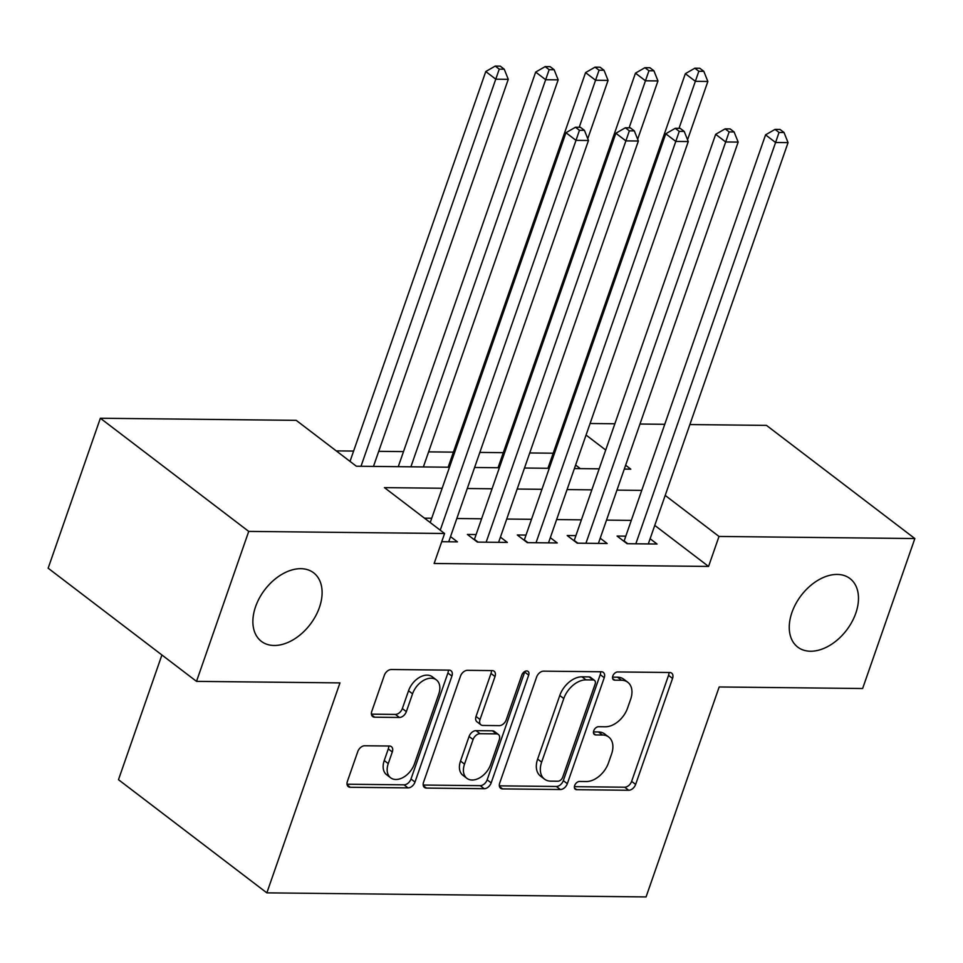 <?xml version="1.0" encoding="UTF-8"?>
<svg xmlns="http://www.w3.org/2000/svg" width="963" height="963" viewBox="0 0 963 963"><rect width="100%" height="100%" fill="white"/><g stroke="black" fill="none" stroke-linecap="round" stroke-linejoin="round"><path stroke-width="1.44" d="M574.67 785.543A4.622 3.07 127.3 0 0 575.284 789.263A4.622 3.07 127.3 0 0 576.656 789.696L628.695 790.262A6.609 4.382 127.3 0 0 635.64 784.424L672.547 678.434A6.609 4.382 127.3 0 0 671.668 673.137A6.609 4.382 127.3 0 0 669.706 672.499L617.668 671.945A4.622 3.07 127.3 0 0 612.805 676.026A4.622 3.07 127.3 0 0 613.431 679.746A4.622 3.07 127.3 0 0 614.791 680.179L621.532 680.251A21.15 14.012 127.3 0 1 627.792 682.285A21.15 14.012 127.3 0 1 630.645 699.27L627.563 708.094A21.15 14.012 127.3 0 1 605.33 726.776L598.601 726.704A4.622 3.07 127.3 0 0 593.738 730.785A4.622 3.07 127.3 0 0 594.364 734.504A4.622 3.07 127.3 0 0 595.724 734.938L602.465 735.01A21.15 14.012 127.3 0 1 608.724 737.044A21.15 14.012 127.3 0 1 611.577 754.029L608.496 762.852A21.15 14.012 127.3 0 1 586.262 781.535L579.533 781.462A4.622 3.07 127.3 0 0 574.67 785.543M319.427 607.424A43.094 28.553 127.3 0 0 313.625 572.816A43.094 28.553 127.3 0 0 255.556 606.738A43.094 28.553 127.3 0 0 261.358 641.346A43.094 28.553 127.3 0 0 319.427 607.424M855.806 613.178A43.094 28.553 127.3 0 0 850.004 578.57A43.094 28.553 127.3 0 0 791.935 612.492A43.094 28.553 127.3 0 0 797.737 647.1A43.094 28.553 127.3 0 0 855.806 613.178M364.724 745.759A6.609 4.382 127.3 0 0 357.779 751.597L347.414 781.33A6.609 4.382 127.3 0 0 348.305 786.639A6.609 4.382 127.3 0 0 350.267 787.277L408.059 787.89A6.609 4.382 127.3 0 0 415.005 782.052L451.912 676.074A6.609 4.382 127.3 0 0 451.021 670.766A6.609 4.382 127.3 0 0 449.071 670.128L391.279 669.514A6.609 4.382 127.3 0 0 384.321 675.352L371.814 711.26A6.609 4.382 127.3 0 0 372.705 716.568A6.609 4.382 127.3 0 0 374.667 717.206L399.404 717.471A6.609 4.382 127.3 0 0 406.35 711.633L412.549 693.817A17.683 11.712 127.3 0 1 436.371 679.902A17.683 11.712 127.3 0 1 438.755 694.106L414.451 763.876A17.683 11.712 127.3 0 1 390.629 777.791A17.683 11.712 127.3 0 1 388.258 763.599L392.302 751.971A6.609 4.382 127.3 0 0 391.411 746.662A6.609 4.382 127.3 0 0 389.449 746.024L364.724 745.759M689.869 424.563L766.488 425.393L914.85 538.546L862.631 688.509L719.18 686.968L646.065 896.926L266.847 892.857L339.963 682.899L196.512 681.371L248.731 531.407L100.369 418.243L296.219 420.35L356.358 466.224L449.48 467.224M914.85 538.546L719.012 536.451L665.204 495.415M442.161 488.253L384.43 487.627L444.581 533.502L434.132 563.499L708.563 566.437L719.012 536.451M444.581 533.502L248.731 531.407M499.737 782.967A6.609 4.382 127.3 0 0 500.628 788.276A6.609 4.382 127.3 0 0 502.578 788.902L560.37 789.528A6.609 4.382 127.3 0 0 567.327 783.689L604.234 677.711A6.609 4.382 127.3 0 0 603.344 672.403A6.609 4.382 127.3 0 0 601.381 671.765L543.589 671.151A6.609 4.382 127.3 0 0 536.644 676.977L499.737 782.967M484.22 788.709L426.428 788.083A6.609 4.382 127.3 0 1 424.466 787.457A6.609 4.382 127.3 0 1 423.576 782.149L460.483 676.158A6.609 4.382 127.3 0 1 467.428 670.332L492.165 670.597A6.609 4.382 127.3 0 1 494.127 671.223A6.609 4.382 127.3 0 1 495.018 676.532L480.043 719.517A6.609 4.382 127.3 0 0 480.934 724.826A6.609 4.382 127.3 0 0 482.896 725.452L499.303 725.633A6.609 4.382 127.3 0 0 506.249 719.794L521.826 675.051A4.622 3.07 127.3 0 1 528.061 671.404A4.622 3.07 127.3 0 1 528.687 675.123L491.166 782.871A6.609 4.382 127.3 0 1 484.22 788.709L480.212 785.652L423.202 785.038M625.806 536.15L617.078 536.054L627.106 543.71L657.043 544.023L650.109 538.738M575.91 535.621L567.183 535.524L577.21 543.168L607.147 543.493L600.214 538.209M526.015 535.079L517.287 534.983L527.303 542.638L557.252 542.951L550.318 537.679M476.119 534.549L467.392 534.453L477.407 542.097L507.345 542.422L500.423 537.137M708.563 566.437L654.756 525.401M631.295 520.381L606.521 520.116M581.399 519.851L556.626 519.575M531.504 519.31L506.731 519.045M481.608 518.78L456.835 518.515M431.713 518.238L424.466 518.166M450.528 536.608L457.449 541.88L441.716 541.712M553.195 453.212L529.746 452.959M503.3 452.67L479.839 452.417M453.404 452.141L428.619 451.876M403.509 451.599L378.724 451.334M353.614 451.069L336.243 450.877M580.316 468.62L575.609 465.045M161.916 654.984L118.485 779.693L266.847 892.857M196.512 681.371L48.15 568.206L100.369 418.243M590.078 423.503L614.863 423.768M639.974 424.033L664.759 424.298M624.289 469.089L630.789 469.162L625.637 465.225M605.715 450.034L586.058 435.047M474.603 467.488L499.376 467.753M524.498 468.018L549.271 468.295M574.393 468.56L599.167 468.825M641.743 490.384L616.958 490.119M591.848 489.854L567.063 489.589M541.952 489.312L517.167 489.048M492.057 488.783L467.272 488.518M608.724 737.044L604.716 733.987A21.15 14.012 127.3 0 0 598.456 731.952L602.465 735.01M593.473 731.904L598.456 731.952M627.792 682.285L623.783 679.228A21.15 14.012 127.3 0 0 617.524 677.194L621.532 680.251M612.54 677.145L617.524 677.194M574.405 786.663L624.686 787.204A6.609 4.382 127.3 0 0 631.632 781.366L668.539 675.376A6.609 4.382 127.3 0 0 668.924 672.487M499.364 785.856L556.361 786.47A6.609 4.382 127.3 0 0 563.319 780.632L600.226 674.654A6.609 4.382 127.3 0 0 600.599 671.753M557.854 781.222A4.622 3.07 127.3 0 0 562.717 777.141L595.122 684.115A4.622 3.07 127.3 0 0 594.496 680.396A4.622 3.07 127.3 0 0 593.124 679.95L586.022 679.878A21.15 14.012 127.3 0 0 563.788 698.548L541.639 762.142A21.15 14.012 127.3 0 0 544.492 779.127A21.15 14.012 127.3 0 0 550.752 781.149L557.854 781.222M594.496 680.396L590.488 677.338A4.622 3.07 127.3 0 0 589.115 676.893L593.124 679.95M544.492 779.127L540.484 776.07A21.15 14.012 127.3 0 1 537.631 759.085L559.78 695.491A21.15 14.012 127.3 0 1 582.013 676.82L589.115 676.893M480.934 724.826L476.926 721.769A6.609 4.382 127.3 0 1 476.035 716.46L490.998 673.474A6.609 4.382 127.3 0 0 491.383 670.585M480.212 785.652A6.609 4.382 127.3 0 0 487.158 779.813L524.679 672.066A4.622 3.07 127.3 0 0 524.847 671.464M464.515 764.116A17.683 11.712 127.3 0 0 466.886 778.321A17.683 11.712 127.3 0 0 490.721 764.393L499.279 739.813A6.609 4.382 127.3 0 0 498.389 734.504A6.609 4.382 127.3 0 0 496.427 733.878L480.019 733.698A6.609 4.382 127.3 0 0 473.074 739.536L464.515 764.116L460.507 761.059A17.683 11.712 127.3 0 0 462.878 775.263L466.886 778.321M498.389 734.504L494.38 731.447A6.609 4.382 127.3 0 0 492.418 730.821L496.427 733.878M460.507 761.059L469.065 736.478A6.609 4.382 127.3 0 1 476.011 730.64L492.418 730.821M390.629 777.791L386.62 774.734A17.683 11.712 127.3 0 1 384.237 760.541L388.294 748.913A6.609 4.382 127.3 0 0 388.667 746.012M436.371 679.902L432.363 676.845A17.683 11.712 127.3 0 0 408.541 690.76L412.549 693.817M371.441 714.149L395.384 714.414A6.609 4.382 127.3 0 0 402.341 708.575L408.541 690.76M347.041 784.219L404.051 784.833A6.609 4.382 127.3 0 0 410.996 778.995L447.903 673.017A6.609 4.382 127.3 0 0 448.276 670.128M687.558 139.779L707.853 81.47L695.382 81.325L685.355 73.682L547.947 468.271M698.837 71.274L703.821 71.334L699.812 68.277L694.829 68.217L698.837 71.274L679.011 128.356M703.821 71.334L707.853 81.47M685.355 73.682L694.829 68.217M635.833 543.794L775.576 142.5L788.059 142.632L648.304 543.926M623.988 541.338A6.729 4.466 127.3 0 0 624.132 540.953L765.561 134.856L775.576 142.5L779.031 132.449L784.026 132.497L780.006 129.439L775.022 129.391L779.031 132.449M775.022 129.391L765.561 134.856M788.059 142.632L784.026 132.497M637.65 139.238L657.958 80.928L645.487 80.796L635.46 73.152L498.052 467.741M648.942 70.744L653.925 70.793L649.917 67.735L644.933 67.687L648.942 70.744L629.116 127.826M653.925 70.793L657.958 80.928M635.46 73.152L644.933 67.687M587.755 138.708L608.062 80.398L595.591 80.254L585.564 72.61L448.156 467.199M599.046 70.203L604.03 70.263L600.021 67.205L595.038 67.145L599.046 70.203L579.22 127.285M604.03 70.263L608.062 80.398M585.564 72.61L595.038 67.145M423.371 466.935L558.167 79.857L545.696 79.724L535.669 72.081L398.261 466.67M549.151 69.673L554.134 69.721L550.126 66.664L545.142 66.616L549.151 69.673L410.9 466.802M554.134 69.721L558.167 79.857M535.669 72.081L545.142 66.616M373.475 466.405L508.271 79.327L495.801 79.195L485.773 71.539L350.014 461.385M499.255 69.143L504.239 69.192L500.23 66.134L495.235 66.074L499.255 69.143L361.005 466.273M504.239 69.192L508.271 79.327M485.773 71.539L495.235 66.074M585.937 543.264L725.681 141.958L738.164 142.091L598.408 543.397M574.092 540.797A6.729 4.466 127.3 0 0 574.237 540.412L715.665 134.314L725.681 141.958L729.135 131.907L734.119 131.967L730.11 128.91L725.127 128.849L729.135 131.907M725.127 128.849L715.665 134.314M738.164 142.091L734.119 131.967M536.042 542.723L675.785 141.429L688.268 141.561L548.513 542.867M524.197 540.267A6.729 4.466 127.3 0 0 524.341 539.882L665.758 133.785L675.785 141.429L679.24 131.377L684.224 131.425L680.215 128.368L675.232 128.32L679.24 131.377M675.232 128.32L665.758 133.785M688.268 141.561L684.224 131.425M486.146 542.193L625.89 140.887L638.361 141.019L498.617 542.325M474.302 539.725A6.729 4.466 127.3 0 0 474.446 539.34L615.863 133.243L625.89 140.887L629.345 130.836L634.328 130.896L630.32 127.838L625.336 127.778L629.345 130.836M625.336 127.778L615.863 133.243M638.361 141.019L634.328 130.896M440.235 530.192L575.994 140.357L588.465 140.49L448.722 541.796M430.22 522.548L565.967 132.713L575.994 140.357L579.449 130.306L584.433 130.354L580.424 127.297L575.441 127.248L579.449 130.306M575.441 127.248L565.967 132.713M588.465 140.49L584.433 130.354M574.502 788.047L576.656 789.696M612.637 678.542L614.791 680.179M593.569 733.288L595.724 734.938M668.539 675.376L672.547 678.434M631.632 781.366L635.64 784.424M624.686 787.204L628.695 790.262M600.226 674.654L604.234 677.711M563.319 780.632L567.327 783.689M556.361 786.47L560.37 789.528M499.496 786.554L502.578 788.902M582.013 676.82L586.022 679.878M559.78 695.491L563.788 698.548M537.631 759.085L541.639 762.142M423.335 785.736L426.428 788.083M490.998 673.474L495.018 676.532M476.035 716.46L480.043 719.517M524.679 672.066L528.687 675.123M487.158 779.813L491.166 782.871M476.011 730.64L480.019 733.698M469.065 736.478L473.074 739.536M388.294 748.913L392.302 751.971M384.237 760.541L388.258 763.599M402.341 708.575L406.35 711.633M395.384 714.414L399.404 717.471M371.586 714.847L374.667 717.206M447.903 673.017L451.912 676.074M410.996 778.995L415.005 782.052M404.051 784.833L408.059 787.89M347.186 784.917L350.267 787.277M627.756 543.71L624.132 540.953M577.86 543.18L574.237 540.412M527.965 542.638L524.341 539.882M478.069 542.109L474.446 539.34"/></g></svg>

